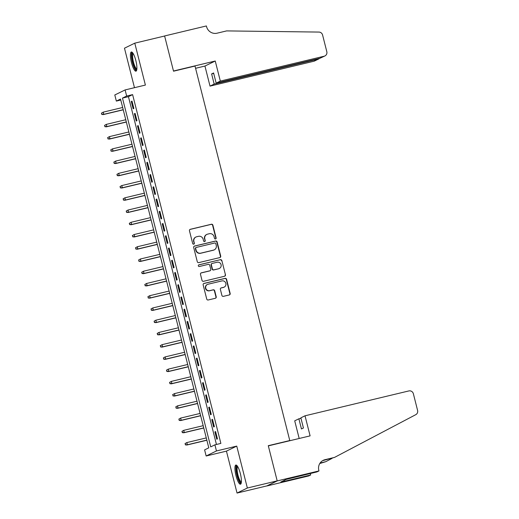 <?xml version="1.0" encoding="UTF-8"?>
<svg xmlns="http://www.w3.org/2000/svg" width="519" height="519" viewBox="0 0 519 519"><rect width="100%" height="100%" fill="white"/><g stroke="black" fill="none" stroke-linecap="round" stroke-linejoin="round"><path stroke-width="0.78" d="M215.508 238.967A0.869 0.843 64 0 0 216.118 237.929L212.887 225.168A1.239 1.2 64 0 0 211.408 224.247L190.324 229.294A1.239 1.2 64 0 0 189.454 230.773L192.685 243.541A0.869 0.843 64 0 0 193.885 244.125A0.869 0.843 64 0 0 194.327 243.145L193.911 241.497A3.97 3.847 64 0 1 196.682 236.755L198.44 236.333A3.97 3.847 64 0 1 203.163 239.278L203.578 240.933A0.869 0.843 64 0 0 204.784 241.517A0.869 0.843 64 0 0 205.219 240.537L204.804 238.889A3.97 3.847 64 0 1 207.581 234.147L209.339 233.725A3.97 3.847 64 0 1 214.055 236.67L214.477 238.325A0.869 0.843 64 0 0 215.508 238.967M215.534 238.961A0.869 0.843 64 0 0 215.839 238.065L212.608 225.304A1.239 1.2 64 0 0 211.129 224.383L190.045 229.43A1.239 1.2 64 0 0 189.948 229.456M193.743 244.177A0.869 0.843 64 0 0 194.048 243.281L193.911 241.497M204.635 241.569A0.869 0.843 64 0 0 204.94 240.673L204.804 238.889M240.342 473.562A9.861 2.361 -103.5 0 0 235.879 465.03A9.861 2.361 -103.5 0 0 235.996 475.683A9.861 2.361 -103.5 0 0 240.466 484.214A9.861 2.361 -103.5 0 0 240.342 473.562M135.829 60.522A9.861 2.361 -103.5 0 0 131.359 51.997A9.861 2.361 -103.5 0 0 131.482 62.65A9.861 2.361 -103.5 0 0 135.952 71.174A9.861 2.361 -103.5 0 0 135.829 60.522M221.905 295.434A1.239 1.2 64 0 0 223.384 296.355L229.301 294.941A1.239 1.2 64 0 0 230.164 293.456L226.582 279.28A1.239 1.2 64 0 0 225.103 278.359L204.019 283.413A1.239 1.2 64 0 0 203.15 284.892L206.737 299.067A1.239 1.2 64 0 0 208.21 299.988L215.359 298.276A1.239 1.2 64 0 0 216.228 296.797L214.691 290.731A1.239 1.2 64 0 0 213.218 289.81L209.67 290.659A3.322 3.218 64 0 1 207.399 284.464A3.322 3.218 64 0 1 208.048 284.23L221.924 280.909A3.322 3.218 64 0 1 224.195 287.104A3.322 3.218 64 0 1 223.553 287.331L221.237 287.889A1.239 1.2 64 0 0 220.374 289.368L221.905 295.434M214.911 444.835L216.455 450.959L206.147 455.993L204.603 449.876L208.781 447.832L120.525 99.045L116.34 101.088L114.796 94.971L125.105 89.93L126.649 96.047L122.471 98.091L210.727 446.878L214.911 444.835L220.873 443.408L132.617 94.62L126.649 96.047M125.105 89.93L145.391 85.071L134.784 43.155L164.62 36.012L173.528 71.2L195.008 66.056L289.771 440.54L268.284 445.685L277.191 480.866L247.355 488.016L236.748 446.1L216.455 450.959M219.848 257.58A1.239 1.2 64 0 0 220.711 256.101L217.124 241.925A1.239 1.2 64 0 0 215.651 241.004L194.567 246.051A1.239 1.2 64 0 0 193.697 247.537L197.285 261.706A1.239 1.2 64 0 0 198.758 262.627L219.848 257.58M221.853 260.603L225.441 274.778A1.239 1.2 64 0 1 224.571 276.257L203.487 281.311A1.239 1.2 64 0 1 202.008 280.39L200.477 274.324A1.239 1.2 64 0 1 201.34 272.838L209.897 270.795A1.239 1.2 64 0 0 210.759 269.309L209.741 265.287A1.239 1.2 64 0 0 208.268 264.366L199.367 266.5A0.869 0.843 64 0 1 198.771 264.878A0.869 0.843 64 0 1 198.939 264.813L220.38 259.682A1.239 1.2 64 0 1 221.853 260.603L225.441 274.778M277.191 480.866L266.883 485.907L237.04 493.05L247.355 488.016M134.784 43.155L124.476 48.196L134.473 87.685M133.85 108.458L131.995 101.114L131.294 101.458L133.156 108.795L133.85 108.458M136.945 120.693L135.089 113.356L134.395 113.693L136.25 121.037L136.945 120.693M140.046 132.935L138.184 125.592L137.49 125.929L139.345 133.273L140.046 132.935M143.14 145.171L141.285 137.827L140.584 138.171L142.446 145.515L143.14 145.171M146.235 157.413L144.379 150.069L143.685 150.406L145.541 157.75L146.235 157.413M149.336 169.648L147.474 162.304L146.78 162.648L148.635 169.992L149.336 169.648M152.43 181.89L150.575 174.546L149.874 174.884L151.736 182.227L152.43 181.89M155.525 194.125L153.669 186.782L152.975 187.125L154.831 194.463L155.525 194.125M158.626 206.361L156.764 199.017L156.07 199.361L157.925 206.705L158.626 206.361M161.72 218.603L159.865 211.259L159.164 211.596L161.026 218.94L161.72 218.603M164.815 230.838L162.96 223.494L162.265 223.838L164.121 231.182L164.815 230.838M167.916 243.08L166.054 235.736L165.36 236.074L167.215 243.417L167.916 243.08M171.011 255.316L169.155 247.972L168.454 248.316L170.316 255.653L171.011 255.316M174.105 267.551L172.25 260.214L171.555 260.551L173.411 267.895L174.105 267.551M177.206 279.793L175.344 272.449L174.65 272.786L176.505 280.13L177.206 279.793M180.301 292.028L178.445 284.684L177.745 285.028L179.606 292.372L180.301 292.028M183.402 304.27L181.54 296.926L180.846 297.264L182.701 304.608L183.402 304.27M186.496 316.506L184.634 309.162L183.94 309.506L185.796 316.85L186.496 316.506M189.591 328.748L187.735 321.404L187.035 321.741L188.897 329.085L189.591 328.748M192.692 340.983L190.83 333.639L190.136 333.983L191.991 341.32L192.692 340.983M195.786 353.218L193.924 345.881L193.23 346.218L195.086 353.562L195.786 353.218M198.881 365.46L197.025 358.116L196.325 358.454L198.187 365.798L198.881 365.46M201.982 377.696L200.12 370.352L199.426 370.696L201.281 378.04L201.982 377.696M205.076 389.938L203.214 382.594L202.52 382.931L204.382 390.275L205.076 389.938M208.171 402.173L206.315 394.829L205.615 395.173L207.477 402.51L208.171 402.173M211.272 414.409L209.41 407.071L208.716 407.409L210.571 414.752L211.272 414.409M214.366 426.65L212.505 419.307L211.81 419.644L213.672 426.988L214.366 426.65M132.617 94.62L128.44 96.664L216.449 444.465M214.905 431.886L216.767 439.23L217.461 438.886L215.606 431.542L214.905 431.886L215.644 431.711M288.986 440.923L289.771 440.54M236.748 446.1L226.44 451.134L237.04 493.05M226.44 451.134L206.147 455.993M120.771 100.024L116.34 101.088M128.44 96.664L122.471 98.091M131.294 101.458L132.034 101.276M134.395 113.693L135.128 113.518M137.49 125.929L138.229 125.754M140.584 138.171L141.324 137.996M143.685 150.406L144.418 150.231M146.78 162.648L147.519 162.466M149.874 174.884L150.614 174.708M152.975 187.125L153.708 186.944M156.07 199.361L156.809 199.186M159.164 211.596L159.904 211.421M162.265 223.838L162.998 223.663M165.36 236.074L166.099 235.898M168.454 248.316L169.194 248.134M171.555 260.551L172.289 260.376M174.65 272.786L175.39 272.611M177.745 285.028L178.484 284.853M180.846 297.264L181.579 297.089M183.94 309.506L184.68 309.324M187.035 321.741L187.774 321.566M190.136 333.983L190.869 333.801M193.23 346.218L193.97 346.043M196.325 358.454L197.064 358.279M199.426 370.696L200.165 370.521M202.52 382.931L203.26 382.756M205.615 395.173L206.354 394.991M208.716 407.409L209.455 407.233M211.81 419.644L212.55 419.469M206.809 234.419L206.53 234.556A3.97 3.847 64 0 0 204.525 239.025M195.916 237.027L195.637 237.164A3.97 3.847 64 0 0 193.632 241.633M219.939 257.554A1.239 1.2 64 0 0 220.432 256.237L216.845 242.062A1.239 1.2 64 0 0 215.372 241.14L194.288 246.188A1.239 1.2 64 0 0 194.19 246.214M215.82 243.638A0.869 0.843 64 0 0 214.788 242.996L196.279 247.427A0.869 0.843 64 0 0 195.669 248.465L196.111 250.203A3.97 3.847 64 0 0 200.834 253.149L213.484 250.119A3.97 3.847 64 0 0 216.261 245.377L215.82 243.638M196.111 247.485L195.832 247.621A0.869 0.843 64 0 0 195.391 248.601L195.669 248.465M214.256 249.847L213.977 249.983A3.97 3.847 64 0 1 213.205 250.255L200.555 253.285A3.97 3.847 64 0 1 195.832 250.34L195.391 248.601M224.669 276.231A1.239 1.2 64 0 0 225.162 274.914M210.137 270.704L209.858 270.84A1.239 1.2 64 0 1 209.618 270.931L201.067 272.975A1.239 1.2 64 0 0 200.97 273.007M198.939 264.813L198.66 264.95A0.869 0.843 64 0 0 198.641 264.956L220.38 259.682M218.771 268.667A3.322 3.218 64 0 0 220.984 264.366A3.322 3.218 64 0 0 217.143 262.238L212.252 263.412A1.239 1.2 64 0 0 211.382 264.891L212.401 268.92A1.239 1.2 64 0 0 213.88 269.841L218.493 268.803A3.322 3.218 64 0 0 219.135 268.57L219.414 268.433M212.012 263.496L211.733 263.633A1.239 1.2 64 0 0 211.103 265.027L211.382 264.891M218.493 268.803L213.601 269.977A1.239 1.2 64 0 1 212.122 269.056L211.103 265.027M221.574 260.739A1.239 1.2 64 0 0 220.101 259.818M224.195 287.104L223.916 287.241A3.322 3.218 64 0 1 223.274 287.468L220.964 288.026A1.239 1.2 64 0 0 220.867 288.051M207.399 284.464L207.12 284.6A3.322 3.218 64 0 0 209.391 290.796L209.67 290.659M215.456 298.25A1.239 1.2 64 0 0 215.949 296.933L214.412 290.867A1.239 1.2 64 0 0 212.939 289.946L209.391 290.796M229.398 294.909A1.239 1.2 64 0 0 229.885 293.592L226.303 279.417A1.239 1.2 64 0 0 224.824 278.495L203.74 283.549A1.239 1.2 64 0 0 203.643 283.575M101.406 113.194L101.996 114.284L101.406 113.194L103.223 112.143L103.781 114.342L103.281 114.589L123.243 109.807M101.996 114.284L103.781 114.342L123.217 109.691M101.685 113.058L103.223 112.143L122.659 107.491M103.281 114.589L101.718 114.42M136.802 69.552A8.531 2.044 76.5 0 1 134.032 66.283A8.531 2.044 76.5 0 1 131.878 57.414A8.531 2.044 76.5 0 1 132.858 53.055M133.208 53.6A7.902 1.894 -103.5 0 0 134.668 65.777A7.902 1.894 -103.5 0 0 136.873 68.904M131.93 52.114A9.796 2.348 -103.5 0 0 133.941 67.009A9.796 2.348 -103.5 0 0 136.406 70.811M241.322 482.592A8.531 2.044 76.5 0 1 238.545 479.322A8.531 2.044 76.5 0 1 236.392 470.448A8.531 2.044 76.5 0 1 237.371 466.094M237.728 466.639A7.902 1.894 -103.5 0 0 239.181 478.81A7.902 1.894 -103.5 0 0 241.387 481.943M236.45 465.154A9.796 2.348 -103.5 0 0 238.455 480.049A9.796 2.348 -103.5 0 0 240.92 483.844M220.328 81.081L324.161 56.221A3.795 3.678 64 0 0 326.814 51.692L322.584 34.987A3.795 3.678 64 0 0 318.964 32.074L226.621 30.906L217.072 33.19A8.849 8.576 -116 0 1 206.549 26.625L206.38 25.95L164.607 35.954L173.482 71.012L215.249 61.015L220.328 81.081L216.163 83.118L213.594 72.958L211.616 73.925L214.185 84.084L210.02 86.122L313.852 61.255L318.017 59.224L317.9 58.757M214.185 84.084L318.737 58.965L314.592 60.995A3.795 3.678 -116 0 1 313.852 61.255M195.572 68.294L204.94 66.049L210.02 86.122M215.249 61.015L204.94 66.049M216.163 83.118L319.996 58.258L324.161 56.221M211.616 73.925L213.711 73.426M324.9 55.955L319.996 58.258M319.574 58.355L318.737 58.965M305.023 415.797L408.855 390.937A3.795 3.678 64 0 1 413.371 393.746L417.594 410.451A3.795 3.678 64 0 1 415.771 414.668L334.541 457.401L324.991 459.691A8.849 8.576 64 0 0 318.809 470.253L318.977 470.928L277.204 480.931L268.329 445.866L310.103 435.869L305.023 415.797L300.858 417.834L303.433 427.987L301.455 428.954L298.879 418.801L300.981 418.295M334.541 457.401L323.467 460.431A8.849 8.576 64 0 0 322.533 460.716M320.08 463.052L325.757 461.696L319.782 463.506M325.757 461.696L332.063 458.374M277.204 480.931L266.896 485.966L308.669 475.962L310.686 474.976L283.951 481.379L284.399 481.165L284.198 480.367M318.977 470.928L316.953 471.914L286.196 479.394L280.818 482.021L284.399 481.165M299.184 438.484L294.714 420.831L298.879 418.801M310.686 474.976L310.317 473.503M104.501 125.429L105.091 126.519L104.501 125.429L106.317 124.378L106.875 126.584L106.376 126.831L126.344 122.049M105.091 126.519L106.875 126.584L126.312 121.926M104.78 125.293L106.317 124.378L125.754 119.727M106.376 126.831L104.812 126.655M107.602 137.671L108.186 138.755L107.602 137.671L109.418 136.62L109.976 138.82L109.47 139.066L129.439 134.285M108.186 138.755L109.976 138.82L129.413 134.168M107.881 137.535L109.418 136.62L128.855 131.962M109.47 139.066L107.907 138.891M110.696 149.907L111.287 150.997L110.696 149.907L112.513 148.856L113.071 151.061L112.571 151.301L132.533 146.52M111.287 150.997L113.071 151.061L132.507 146.403M110.975 149.77L112.513 148.856L131.949 144.204M112.571 151.301L111.008 151.133M113.791 162.149L114.381 163.232L113.791 162.149L115.607 161.098L116.165 163.297L115.666 163.543L135.634 158.762M114.381 163.232L116.165 163.297L135.602 158.645M114.07 162.012L115.607 161.098L135.044 156.44M115.666 163.543L114.102 163.368M116.892 174.384L117.476 175.474L116.892 174.384L118.708 173.333L119.266 175.532L118.76 175.779L138.729 170.998M117.476 175.474L119.266 175.532L138.703 170.881M117.171 174.248L118.708 173.333L138.145 168.681M118.76 175.779L117.197 175.61M119.986 186.619L120.577 187.709L119.986 186.619L121.803 185.568L122.361 187.774L121.861 188.021L141.823 183.239M120.577 187.709L122.361 187.774L141.797 183.123M120.265 186.483L121.803 185.568L141.239 180.917M121.861 188.021L120.298 187.846M123.081 198.861L123.671 199.951L123.081 198.861L124.897 197.81L125.455 200.01L124.956 200.256L144.924 195.475M123.671 199.951L125.455 200.01L144.892 195.358M123.36 198.725L124.897 197.81L144.334 193.152M124.956 200.256L123.392 200.087M126.182 211.097L126.766 212.187L126.182 211.097L127.998 210.046L128.556 212.252L128.05 212.498L148.019 207.717M126.766 212.187L128.556 212.252L147.993 207.594M126.461 210.961L127.998 210.046L147.435 205.394M128.05 212.498L126.487 212.323M129.276 223.339L129.867 224.422L129.276 223.339L131.093 222.288L131.651 224.487L131.151 224.733L151.12 219.952M129.867 224.422L131.651 224.487L151.087 219.835M129.555 223.202L131.093 222.288L150.529 217.63M131.151 224.733L129.588 224.558M132.371 235.574L132.961 236.664L132.371 235.574L134.187 234.523L134.745 236.729L134.246 236.969L154.214 232.188M132.961 236.664L134.745 236.729L154.182 232.071M132.65 235.438L134.187 234.523L153.624 229.872M134.246 236.969L132.682 236.8M135.472 247.816L136.056 248.899L135.472 247.816L137.288 246.759L137.846 248.964L137.34 249.211L157.309 244.43M136.056 248.899L137.846 248.964L157.283 244.313M135.751 247.68L137.288 246.759L156.725 242.107M137.34 249.211L135.777 249.036M138.567 260.051L139.157 261.141L138.567 260.051L140.383 259L140.941 261.2L140.441 261.446L160.41 256.665M139.157 261.141L140.941 261.2L160.377 256.548M138.845 259.915L140.383 259L159.82 254.349M140.441 261.446L138.878 261.278M141.661 272.287L142.251 273.377L141.661 272.287L143.478 271.236L144.035 273.442L143.536 273.688L163.504 268.907M142.251 273.377L144.035 273.442L163.472 268.79M141.94 272.151L143.478 271.236L162.914 266.584M143.536 273.688L141.972 273.513M144.762 284.529L145.346 285.612L144.762 284.529L146.579 283.478L147.137 285.677L146.63 285.924L166.599 281.142M145.346 285.612L147.137 285.677L166.573 281.026M145.041 284.393L146.579 283.478L166.015 278.82M146.63 285.924L145.067 285.748M147.857 296.764L148.447 297.854L147.857 296.764L149.673 295.713L150.231 297.919L149.732 298.159L169.7 293.384M148.447 297.854L150.231 297.919L169.668 293.261M148.136 296.628L149.673 295.713L169.11 291.062M149.732 298.159L148.168 297.99M150.951 309.006L151.542 310.09L150.951 309.006L152.768 307.955L153.326 310.154L152.826 310.401L172.795 305.62M151.542 310.09L153.326 310.154L172.762 305.503M151.23 308.87L152.768 307.955L172.204 303.297M152.826 310.401L151.263 310.226M154.052 321.242L154.636 322.331L154.052 321.242L155.869 320.191L156.427 322.396L155.921 322.636L175.889 317.855M154.636 322.331L156.427 322.396L175.863 317.738M154.331 321.105L155.869 320.191L175.305 315.539M155.921 322.636L154.357 322.468M157.147 333.477L157.737 334.567L157.147 333.477L158.963 332.426L159.521 334.632L159.022 334.878L178.99 330.097M157.737 334.567L159.521 334.632L178.958 329.98M157.426 333.341L158.963 332.426L178.4 327.774M159.022 334.878L157.458 334.703M160.241 345.719L160.832 346.809L160.241 345.719L162.058 344.668L162.616 346.867L162.116 347.114L182.085 342.332M160.832 346.809L162.616 346.867L182.052 342.216M160.52 345.583L162.058 344.668L181.494 340.01M162.116 347.114L160.553 346.945M163.342 357.954L163.926 359.044L163.342 357.954L165.159 356.903L165.717 359.109L165.211 359.356L185.179 354.574M163.926 359.044L165.717 359.109L185.153 354.451M163.621 357.818L165.159 356.903L184.595 352.252M165.211 359.356L163.647 359.18M166.437 370.196L167.027 371.28L166.437 370.196L168.253 369.145L168.811 371.345L168.312 371.591L188.28 366.81M167.027 371.28L168.811 371.345L188.248 366.693M166.716 370.06L168.253 369.145L187.69 364.487M168.312 371.591L166.748 371.416M169.531 382.432L170.122 383.522L169.531 382.432L171.348 381.381L171.906 383.586L171.406 383.826L191.375 379.045M170.122 383.522L171.906 383.586L191.342 378.928M169.81 382.295L171.348 381.381L190.784 376.729M171.406 383.826L169.843 383.658M172.632 394.674L173.216 395.757L172.632 394.674L174.449 393.616L175.007 395.822L174.501 396.068L194.469 391.287M173.216 395.757L175.007 395.822L194.443 391.17M172.911 394.537L174.449 393.616L193.885 388.965M174.501 396.068L172.937 395.893M175.727 406.909L176.317 407.999L175.727 406.909L177.543 405.858L178.101 408.057L177.602 408.304L197.57 403.523M176.317 407.999L178.101 408.057L197.538 403.406M176.006 406.773L177.543 405.858L196.98 401.206M177.602 408.304L176.038 408.135M178.821 419.144L179.412 420.234L178.821 419.144L180.644 418.093L181.196 420.299L180.696 420.546L200.665 415.764M179.412 420.234L181.196 420.299L200.632 415.648M179.1 419.008L180.644 418.093L200.075 413.442M180.696 420.546L179.133 420.371M181.922 431.386L182.506 432.47L181.922 431.386L183.739 430.335L184.297 432.535L183.791 432.781L203.759 428M182.506 432.47L184.297 432.535L203.733 427.883M182.201 431.25L183.739 430.335L203.176 425.677M183.791 432.781L182.227 432.606M185.017 443.622L185.607 444.712L185.017 443.622L186.834 442.571L187.391 444.777L186.892 445.017L206.86 440.242M185.607 444.712L187.391 444.777L206.828 440.118M185.296 443.486L186.834 442.571L206.27 437.919M186.892 445.017L185.328 444.848M323.467 460.431L324.991 459.691"/></g></svg>
